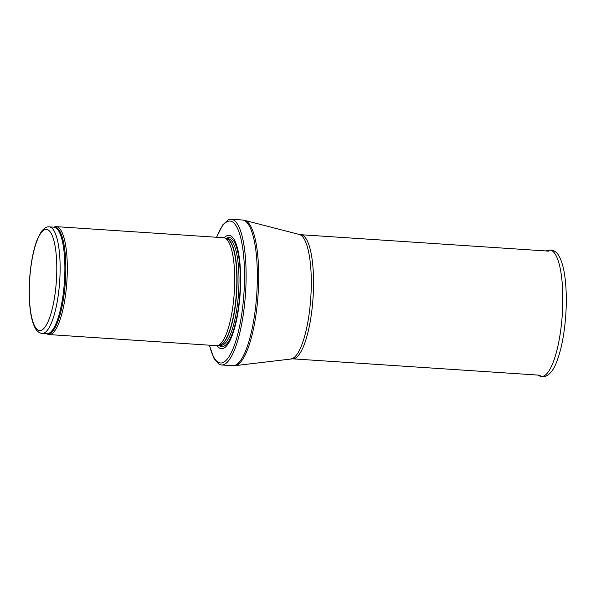 <?xml version="1.0" encoding="UTF-8"?>
<svg xmlns="http://www.w3.org/2000/svg" width="596" height="596" viewBox="0 0 596 596"><rect width="100%" height="100%" fill="white"/><g stroke="black" fill="none" stroke-linecap="round" stroke-linejoin="round"><path stroke-width="0.89" d="M46.63 333.738L47.673 334.214A54.08 14.259 -86.2 0 0 48.403 334.468A54.08 14.259 -86.2 0 0 49.073 334.572A54.08 14.259 -86.2 0 0 66.871 281.55A54.08 14.259 -86.2 0 0 56.218 226.644A54.08 14.259 -86.2 0 0 54.787 226.823L53.685 227.158M49.073 334.572L216.467 345.665A54.08 14.259 -86.2 0 0 217.518 345.583A54.08 14.259 -86.2 0 0 234.265 292.636A54.08 14.259 -86.2 0 0 224.647 237.946A54.08 14.259 -86.2 0 0 223.612 237.73L56.218 226.644M217.078 345.65A56.784 14.967 -86.2 0 0 220.796 348.593A56.784 14.967 -86.2 0 0 240.546 285.514A56.784 14.967 -86.2 0 0 224.223 237.819M209.352 345.188L214.016 358.472L218.643 363.933A73.01 19.243 -86.2 0 0 220.595 364.827A73.01 19.243 -86.2 0 0 221.496 364.968A73.01 19.243 -86.2 0 0 245.522 293.381A73.01 19.243 -86.2 0 0 231.144 219.261A73.01 19.243 -86.2 0 0 228.186 219.909L222.837 224.774L216.497 237.26M42.122 333.44A53.409 14.08 -86.2 0 0 59.697 281.081A53.409 14.08 -86.2 0 0 49.177 226.86C46.644 226.487 43.962 228.171 41.154 231.904L37.414 239.123C34.739 245.835 32.661 254.239 31.171 264.348C29.137 278.719 28.683 292.494 29.8 305.673C30.657 315.128 32.333 322.361 34.829 327.375C36.282 330.445 38.345 332.412 41.027 333.268L46.868 333.753A53.409 14.08 -86.2 0 0 64.442 281.394A53.409 14.08 -86.2 0 0 53.931 227.173L49.177 226.86M39.075 330.467A50.705 13.365 93.8 0 1 33.637 251.907A50.705 13.365 93.8 0 1 56.434 257.554A50.705 13.365 93.8 0 1 39.075 330.467M46.659 333.738A53.573 14.118 -86.2 0 0 47.091 333.872A53.573 14.118 -86.2 0 0 65.433 280.627A53.573 14.118 -86.2 0 0 53.722 227.158M217.518 345.583L219.842 345.099A53.446 14.088 -86.2 0 0 236.396 292.778A53.446 14.088 -86.2 0 0 226.89 238.735L224.647 237.946M219.574 345.159A53.409 14.08 -86.2 0 0 236.649 292.8A53.409 14.08 -86.2 0 0 226.629 238.646M219.455 345.181L220.974 345.285A53.409 14.08 -86.2 0 0 238.549 292.927A53.409 14.08 -86.2 0 0 228.037 238.705L226.51 238.601M219.09 345.255A54.638 14.401 -86.2 0 0 221.25 346.477A54.638 14.401 -86.2 0 0 240.143 288.74A54.638 14.401 -86.2 0 0 226.16 238.482M209.524 345.203A71.118 18.744 -86.2 0 0 219.671 362.867A71.118 18.744 -86.2 0 0 244.464 270.226A71.118 18.744 -86.2 0 0 216.668 237.275M221.496 364.968L232.731 365.706A73.01 19.243 -86.2 0 0 256.757 294.126A73.01 19.243 -86.2 0 0 242.378 220.006L231.144 219.261M291.064 358.874A62.416 16.45 -86.2 0 0 310.784 297.709A62.416 16.45 -86.2 0 0 299.304 234.474L300.801 234.712A62.193 16.397 -86.2 0 1 313.049 297.858A62.193 16.397 -86.2 0 1 292.584 358.829L235.092 365.646A72.883 19.214 -86.2 0 0 258.12 294.215A72.883 19.214 -86.2 0 0 244.718 220.378L242.378 220.006M550.607 250.171A63.355 16.703 -86.2 0 0 548.156 250.253L552.216 250.126C555.293 251.102 557.685 253.293 559.376 256.705C562.363 262.441 564.397 270.793 565.477 281.759C566.967 297.933 566.438 314.926 563.876 332.739C562.088 344.607 559.614 354.471 556.455 362.331C550.935 377.328 542.3 377.991 539.82 376.054A63.355 16.703 -86.2 0 0 561.953 318.987A63.355 16.703 -86.2 0 0 550.607 250.171M235.092 365.646L232.731 365.706M299.304 234.474L244.718 220.378M292.584 358.829L540.371 375.242M300.801 234.712L548.588 251.125M548.156 250.253L545.876 250.946M539.82 376.054L537.659 375.063"/></g></svg>
